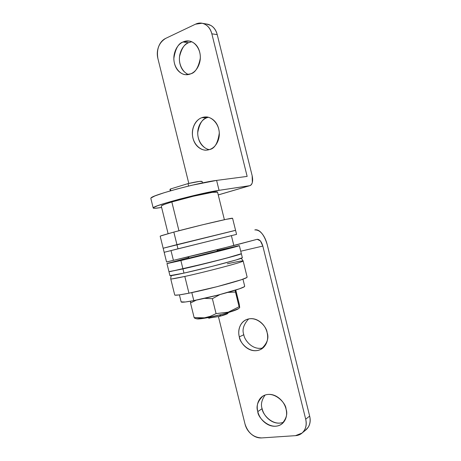 <?xml version="1.0" encoding="UTF-8"?>
<svg xmlns="http://www.w3.org/2000/svg" width="461" height="461" viewBox="0 0 461 461"><rect width="100%" height="100%" fill="white"/><g stroke="black" fill="none" stroke-linecap="round" stroke-linejoin="round"><path stroke-width="0.69" d="M187.961 257.065L189.488 257.987L216.71 251.274M217.73 249.701L216.814 251.222L189.609 257.976M248.635 318.926C243.552 324.544 241.944 329.811 243.811 334.726L239.317 336.876C238.037 332.681 238.423 323.501 246.272 319.698C257.007 315.14 266.815 327.091 267.092 332.502C265.98 328.059 263.663 324.504 260.137 321.83C256.604 319.179 252.928 318.182 249.107 318.839C245.292 319.508 242.44 321.599 240.544 325.12C238.66 328.635 238.251 332.554 239.317 336.876C240.388 341.203 242.636 344.701 246.059 347.381C249.487 350.06 253.124 351.132 256.967 350.596C260.817 350.043 263.744 348.003 265.743 344.482C267.732 340.938 268.181 336.945 267.092 332.502C269.201 338.155 267.126 343.762 260.868 349.323C249.977 354.814 239.455 342.327 239.317 336.876L243.811 334.738M265.069 395.077C261.618 400.085 260.632 404.62 262.113 408.677L257.808 411.592C255.918 406.596 257.566 401.473 262.747 396.224C273.315 389.493 286.177 403.11 286.039 409.051C284.933 404.608 282.587 400.961 279.014 398.102C275.442 395.267 271.708 394.051 267.824 394.455C263.951 394.87 261.041 396.748 259.105 400.09C257.175 403.433 256.742 407.265 257.808 411.592C258.88 415.914 261.151 419.504 264.614 422.362C268.089 425.221 271.777 426.506 275.684 426.218C279.596 425.924 282.576 424.103 284.621 420.76C286.656 417.401 287.128 413.494 286.039 409.051C287.802 413.822 286.362 418.801 281.717 423.987C271.172 431.68 257.503 417.568 257.808 411.592L262.113 408.677C263.179 412.958 265.427 416.508 268.867 419.331C272.313 422.149 275.978 423.411 279.856 423.123M231.387 235.629L177.975 248.819L231.387 235.629L233.842 245.54L231.387 235.629M232.338 218.232C230.748 217.938 194.732 226.443 173.837 232.079L176.943 244.635L163.171 248.277L166.559 261.969L209.501 251.764L257.134 239.317L233.842 245.54L166.928 261.94M245.016 424.045L218.422 316.586L245.016 424.045C246.024 428.108 248.139 431.496 251.366 434.204C254.599 436.913 258.027 438.152 261.646 437.921L295.449 435.662L261.646 437.921C253.51 437.541 247.966 432.919 245.016 424.045M173.336 260.039L171.014 250.657M305.966 429.854C309.659 426.471 310.893 421.878 309.654 416.087L305.689 419.193L262.828 246.07L240.74 251.222L262.828 246.07C261.462 241.518 259.583 239.265 257.186 239.305L260.373 240.878L262.828 246.07L305.689 419.193L309.654 416.087L267.247 244.803L309.654 416.087C310.697 420.334 310.218 424.057 308.219 427.249L305.015 430.626M243.806 334.709L243.811 334.726C244.278 339.636 252.219 350.648 262.897 347.946M262.107 408.659L262.113 408.677C262.263 413.949 272.566 426.638 283.59 422.207M267.247 244.803C266.095 240.146 264.32 236.372 261.911 233.462C259.497 230.552 257.134 229.371 254.806 229.918C260.119 229.739 264.262 234.701 267.247 244.803M305.689 419.193C306.744 423.486 306.26 427.243 304.254 430.465C302.232 433.674 299.298 435.403 295.449 435.662L301.984 433.086C305.706 429.681 306.94 425.048 305.689 419.193M186.336 73.362C183.178 71.351 181.069 68.205 180.009 63.923C178.949 59.642 179.243 55.429 180.879 51.304C182.521 47.166 185.068 44.296 188.509 42.7L182.988 41.991L188.901 41.041C194.087 41.127 200.956 48.768 200.276 58.397C198.38 67.577 195.239 72.705 190.86 73.795C187.368 75.27 184.031 74.999 180.845 72.971C177.669 70.942 175.549 67.761 174.477 63.439C173.405 59.112 173.693 54.865 175.33 50.687C176.978 46.509 179.531 43.611 182.988 41.991C186.463 40.384 189.84 40.562 193.119 42.533C196.403 44.533 198.599 47.754 199.711 52.202C200.8 56.657 200.477 61.002 198.737 65.232C196.985 69.444 194.363 72.296 190.86 73.795L185.91 74.665C180.896 74.884 173.682 68.021 173.878 58.23C175.416 48.733 178.453 43.322 182.988 41.991L188.509 42.7C184.59 43.853 181.611 48.44 179.571 56.455C178.378 64.834 183.518 73.155 188.653 74.48M204.724 147.647C201.52 145.451 199.388 142.213 198.328 137.931C197.268 133.644 197.579 129.529 199.261 125.582C200.956 121.635 203.555 118.99 207.07 117.659L201.734 117.711L205.537 116.99C210.435 116.305 218.923 122.58 219.28 133.079C217.846 143.187 214.619 148.661 209.605 149.52C206.044 150.724 202.65 150.217 199.417 147.998C196.196 145.78 194.046 142.507 192.975 138.185C191.903 133.857 192.214 129.702 193.902 125.715C195.597 121.727 198.207 119.059 201.734 117.711C205.272 116.379 208.706 116.794 212.037 118.961C215.368 121.157 217.592 124.476 218.704 128.93C219.793 133.385 219.448 137.632 217.661 141.665C215.857 145.682 213.172 148.298 209.605 149.52L206.822 150.09C202.16 151.029 193.459 145.728 192.462 135.125C191.845 124.706 198.086 118.794 201.734 117.711L207.07 117.659C202.569 118.61 199.463 123.542 197.757 132.445C197.32 141.758 204.281 149.226 209.415 149.583M161.511 207.473L161.511 207.473C155.075 208.528 152.407 208.568 153.501 207.588C155.49 205.012 202.149 192.686 219.061 190.335L194.507 195.378L179.704 199.094L166.588 202.788L157.345 205.825L153.329 207.738C152.937 208.159 153.461 208.343 154.896 208.291L161.511 207.473M151.093 197.855C152.977 194.865 199.601 182.383 216.601 180.401L247.148 176.407L216.601 180.401L219.061 190.335L249.845 185.668C252.461 184.365 253.233 181.058 252.167 175.75L217.229 34.627L252.167 175.75L252.334 182.504C251.81 184.458 250.853 185.541 249.459 185.76L218.249 194.917L249.459 185.76L219.061 190.335L216.601 180.401L191.995 185.236L177.197 188.964L164.099 192.744L154.896 195.931L150.931 198.028M157.898 58.559L188.803 183.415L157.898 58.559C156.348 49.333 158.941 42.614 165.683 38.384C162.497 39.917 160.151 42.648 158.642 46.578C157.143 50.503 156.896 54.496 157.898 58.559M247.148 176.407L211.847 33.82C210.769 29.521 208.631 26.427 205.427 24.542C202.223 22.681 198.922 22.56 195.516 24.179L165.683 38.384L195.516 24.179L202.004 23.257C206.891 24.387 210.17 27.908 211.847 33.82L217.229 34.627L211.847 33.82L247.148 176.407M207.45 24.168C212.314 25.286 215.569 28.772 217.229 34.627C216.163 30.374 214.042 27.308 210.856 25.441L206.298 23.978M208.222 117.296L207.07 117.659M191.626 41.772L188.509 42.7M204.477 298.353L212.377 298.682L219.822 294.602M228.011 292.366L235.467 292.061L235.191 290.223L239.103 306.761L228.207 312.183L216.076 313.618L210.458 316.281L204.494 317.819L205.122 318.119C216.705 316.2 235.709 310.818 238.423 308.732M239.685 307.452L239.282 304.243L235.767 290.055L239.282 304.243L239.685 307.452L239.103 306.761L235.467 292.061L227.924 292.395M239.668 307.573L239.103 306.761L228.207 312.183L216.076 313.618L212.377 298.682L216.076 313.618M196.714 318.833L205.122 318.119L194.139 317.612L190.514 302.969L194.139 317.612L194.761 318.228M190.514 302.969L190.6 301.189L190.514 302.969L196.421 300.082M212.377 298.682L219.937 294.573M196.403 318.649C196.887 319.191 199.797 319.012 205.122 318.119L221.441 314.5L229.376 312.241L238.602 308.599M204.494 317.819L194.139 317.612L195.015 318.361L196.772 318.851M169.948 275.666L168.951 271.644L182.948 268.913C204.062 264.159 239.893 254.875 241.161 253.873C239.893 254.875 204.062 264.159 182.948 268.913L180.879 260.54L182.948 268.913L169.152 271.679L182.948 268.913L183.985 273.096C205.122 268.446 240.93 259.076 242.163 257.924M223.7 249.119L239.155 245.771C237.818 246.479 201.941 255.584 180.879 260.54L238.706 245.926C239.611 245.632 239.587 245.575 238.625 245.748L217.137 250.692M188.952 257.664L167.147 263.583L180.879 260.54L167.21 263.456L188.952 257.664M242.348 257.728L236.28 259.9L212.077 266.383L183.985 273.096L169.942 275.643C170.178 275.966 174.863 275.113 183.985 273.096L182.948 268.913L224.83 258.604L241.351 253.706L235.254 255.757L211.034 262.153L170.207 271.564M217.333 191.966C215.783 190.963 187.921 197.043 171.826 201.953L178.47 228.794M202.12 181.525L199.44 181.404L187.996 183.605L188.601 186.048L187.996 183.605L170.363 189.022L169.976 189.477L170.363 189.022L170.789 190.745L170.363 189.022L187.996 183.605C196.484 181.669 201.186 180.96 202.108 181.473M227.838 313.405L219.303 316.419L208.718 318.119L219.303 316.419L220.877 314.65L219.303 316.419C224.167 315.14 227.002 314.148 227.809 313.445M209.576 318.228L208.107 317.571L209.576 318.228M178.949 230.731L171.826 201.953C166.323 203.618 162.94 204.834 161.684 205.612M217.563 192.156L212.319 192.346L193.332 196.253L171.826 201.953L164.623 204.309L161.396 205.819M164.439 252.248L177.975 248.819L176.943 244.635L235.346 230.379L176.943 244.635L173.837 232.079L201.826 224.962L226.236 219.321L232.586 218.289L235.571 230.35L163.344 248.202L176.943 244.635L177.975 248.819L236.349 234.43M160.342 236.067L173.837 232.079L161.327 235.675M164.352 247.909L234.88 230.471L235.577 230.362L236.568 234.367M231.583 235.577L164.346 252.253M191.816 292.602L193.799 300.601C212.486 297.109 243.621 288.402 244.555 286.5M179.404 294.884L181.15 301.932C181.461 302.566 185.679 302.128 193.799 300.601L192.352 294.769M244.682 286.172L244.163 286.8L239.443 288.799L218.387 294.977L193.799 300.601L185.357 301.99L181.138 301.886M227.331 263.796C238.533 261.324 243.742 260.448 242.964 261.162C241.766 262.43 205.975 271.875 184.815 276.444L188.958 293.19C210.216 289.018 245.92 279.222 246.975 277.366M171.757 275.569C171.089 275.851 170.754 276.957 170.743 278.888C170.991 279.239 175.681 278.427 184.815 276.444C205.975 271.875 241.766 262.43 242.964 261.162M174.961 295.155L179.381 294.884L188.958 293.19L217.096 286.667L241.201 279.775L246.554 277.649L247.131 277.044M174.725 294.988C175.036 295.599 179.784 295 188.958 293.19L184.815 276.444L172.022 278.905M246.935 319.404L246.272 319.698M263.634 395.653L262.747 396.224M305.839 429.957L302.479 432.689M282.443 423.446L281.717 423.987M261.819 348.816L260.868 349.323M185.91 74.665L186.878 74.728M206.822 150.09L207.479 150.044M150.816 198.339L153.202 207.98M202.679 23.373L207.283 24.139M249.724 185.708L218.255 194.94M205.537 116.99L206.626 116.985M188.901 41.041L189.846 41.162M238.781 308.455L239.634 307.648M241.357 253.717L239.363 245.673M168.951 271.638L166.957 263.588M224.386 219.713L217.557 192.128M202.465 182.913L202.114 181.496M169.971 189.454L170.322 190.877M228.356 312.552L227.832 313.417M208.752 318.136L207.882 317.617M168.098 233.646L161.275 206.055M163.171 248.272L160.18 236.193M244.693 286.206L242.947 279.17M247.136 277.078L243.149 260.966C242.088 259.157 241.276 258.339 240.705 258.512M174.731 295L170.743 278.888M242.353 257.745L241.362 253.74"/></g></svg>
